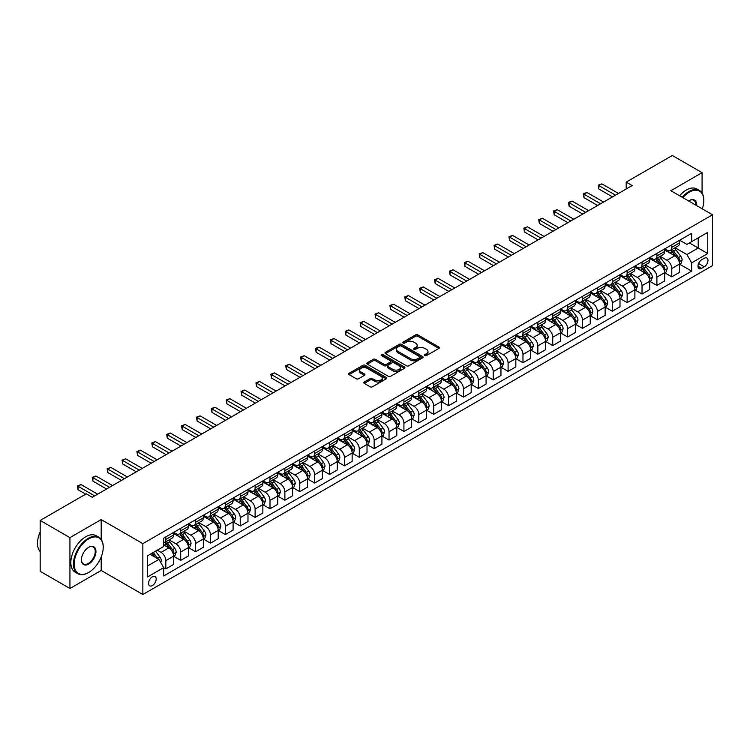 <?xml version="1.0" encoding="UTF-8"?>
<svg xmlns="http://www.w3.org/2000/svg" width="750" height="750" viewBox="0 0 750 750"><rect width="100%" height="100%" fill="white"/><g stroke="black" fill="none" stroke-linecap="round" stroke-linejoin="round"><path stroke-width="1.12" d="M424.856 355.584A1.153 0.666 0 0 0 426.488 355.584L438.909 348.422A1.65 0.956 0 0 0 439.387 347.747A1.65 0.956 0 0 0 438.909 347.072L417.872 334.922A1.65 0.956 0 0 0 415.538 334.922L403.116 342.094A1.153 0.666 0 0 0 402.778 342.562A1.153 0.666 0 0 0 403.116 343.041A1.153 0.666 0 0 0 404.756 343.041L406.359 342.113A5.287 3.056 0 0 1 413.841 342.113L415.594 343.125A5.287 3.056 0 0 1 417.141 345.281A5.287 3.056 0 0 1 415.594 347.438L413.991 348.366A1.153 0.666 0 0 0 413.653 348.844A1.153 0.666 0 0 0 413.991 349.312A1.153 0.666 0 0 0 415.622 349.312L417.234 348.384A5.287 3.056 0 0 1 424.706 348.384L426.459 349.397A5.287 3.056 0 0 1 428.006 351.553A5.287 3.056 0 0 1 426.459 353.709L424.856 354.637A1.153 0.666 0 0 0 424.519 355.116A1.153 0.666 0 0 0 424.856 355.584L424.856 354.637M152.381 585.572A5.391 3.112 120 0 0 155.897 580.828A5.391 3.112 120 0 0 155.072 576.516A5.391 3.112 120 0 0 152.381 576.778A5.391 3.112 120 0 0 148.866 581.522A5.391 3.112 120 0 0 149.691 585.844A5.391 3.112 120 0 0 152.381 585.572M364.237 382.013A1.65 0.956 0 0 0 363.75 382.688A1.65 0.956 0 0 0 364.237 383.363L370.134 386.775A1.65 0.956 0 0 0 372.478 386.775L386.269 378.806A1.65 0.956 0 0 0 386.747 378.131A1.65 0.956 0 0 0 386.269 377.466L365.231 365.316A1.65 0.956 0 0 0 362.897 365.316L349.106 373.275A1.65 0.956 0 0 0 348.619 373.95A1.65 0.956 0 0 0 349.106 374.625L356.231 378.741A1.65 0.956 0 0 0 358.566 378.741L364.472 375.338A1.65 0.956 0 0 0 364.959 374.662A1.65 0.956 0 0 0 364.472 373.988L360.938 371.944A4.425 2.55 0 0 1 359.644 370.144A4.425 2.55 0 0 1 362.372 367.781A4.425 2.55 0 0 1 367.191 368.334L381.038 376.331A4.425 2.55 0 0 1 382.331 378.131A4.425 2.55 0 0 1 379.603 380.494A4.425 2.55 0 0 1 374.784 379.941L372.478 378.609A1.65 0.956 0 0 0 370.134 378.609L364.237 382.013L364.237 383.363M101.194 519.591L69.938 537.638L40.181 520.453L40.181 571.312L69.938 588.497L101.194 570.459L142.856 594.516L142.856 543.647L101.194 519.591L101.194 539.4M702.084 193.097L702.084 172.669L670.837 190.716L712.5 214.772L142.856 543.647M702.084 172.669L672.319 155.484L626.194 182.119L626.194 188.991M40.181 520.453L86.306 493.819L92.259 497.259L632.147 185.559L626.194 182.119M406.481 365.794A1.65 0.956 0 0 0 408.816 365.794L422.606 357.825A1.65 0.956 0 0 0 423.094 357.15A1.65 0.956 0 0 0 422.606 356.475L401.569 344.334A1.65 0.956 0 0 0 399.234 344.334L385.444 352.294A1.65 0.956 0 0 0 384.966 352.969A1.65 0.956 0 0 0 385.444 353.644L406.481 365.794M381.881 355.837A1.153 0.666 0 0 1 383.053 355.997L383.053 354.628L404.438 366.975A1.65 0.956 0 0 1 404.916 367.641A1.65 0.956 0 0 1 404.438 368.316L390.647 376.284A1.65 0.956 0 0 1 388.312 376.284L367.275 364.134L367.275 362.784A1.65 0.956 0 0 0 366.788 363.459A1.65 0.956 0 0 0 367.275 364.134M367.275 362.784L373.181 359.381A1.65 0.956 0 0 1 375.516 359.381L384.047 364.303A1.65 0.956 0 0 0 386.381 364.303L390.3 362.044A1.65 0.956 0 0 0 390.778 361.369A1.65 0.956 0 0 0 390.3 360.694L381.412 355.566A1.153 0.666 0 0 1 381.075 355.097A1.153 0.666 0 0 1 381.788 354.478A1.153 0.666 0 0 1 383.053 354.628M704.288 258.281L701.663 259.791A5.222 3.009 120 0 0 698.259 264.384A5.222 3.009 120 0 0 699.056 268.566A5.222 3.009 120 0 0 701.663 268.312L704.288 266.803A5.222 3.009 120 0 0 707.691 262.2A5.222 3.009 120 0 0 706.894 258.019A5.222 3.009 120 0 0 704.288 258.281M142.856 594.516L712.5 265.631L712.5 214.772M679.706 240.234L686.906 244.397L691.669 241.641L691.669 233.325L163.688 538.153L163.688 546.469L147.619 555.75L147.619 576.919L163.688 567.638L163.688 575.953L691.669 271.134L691.669 262.809L686.906 254.569L675.066 247.734M691.669 241.641L707.737 232.369L707.737 253.537L691.669 262.809M69.938 537.638L69.938 588.497M689.4 242.953L698.212 248.034L698.212 237.863L707.737 232.369M686.906 254.569L698.212 248.034L707.737 253.537M147.619 565.922L158.925 559.387L150.122 554.306M163.688 567.703L165.834 568.941L165.834 560.625A6.731 3.891 -120 0 0 161.072 552.375L157.266 550.181M165.834 568.941L173.569 564.478L173.569 556.163A6.731 3.891 -120 0 0 168.806 547.913L163.688 544.959M173.747 556.331L180.712 560.353L180.712 552.038A6.731 3.891 -120 0 0 175.95 543.787L169.116 539.841M180.712 560.353L188.456 555.881L188.456 547.566A6.731 3.891 -120 0 0 183.694 539.316L173.569 533.475M188.634 547.744L195.591 551.756L195.591 543.441A6.731 3.891 -120 0 0 190.838 535.2L183.994 531.253M195.591 551.756L203.334 547.294L203.334 538.978A6.731 3.891 -120 0 0 198.572 530.728L188.456 524.888M203.513 539.147L210.478 543.169L210.478 534.853A6.731 3.891 -120 0 0 205.716 526.603L198.881 522.656M210.478 543.169L218.212 538.697L218.212 530.381A6.731 3.891 -120 0 0 213.45 522.141L203.334 516.291M218.391 530.559L225.356 534.581L225.356 526.266A6.731 3.891 -120 0 0 220.594 518.016L213.759 514.069M225.356 534.581L233.091 530.109L233.091 521.794A6.731 3.891 -120 0 0 228.338 513.544L218.212 507.703M233.278 521.962L240.234 525.984L240.234 517.669A6.731 3.891 -120 0 0 235.472 509.419L228.637 505.472M240.234 525.984L247.978 521.522L247.978 513.206A6.731 3.891 -120 0 0 243.216 504.956L233.091 499.116M248.156 513.375L255.122 517.397L255.122 509.081A6.731 3.891 -120 0 0 250.359 500.831L243.516 496.884M255.122 517.397L262.856 512.925L262.856 504.609A6.731 3.891 -120 0 0 258.094 496.359L247.978 490.519M263.034 504.778L270 508.8L270 500.484A6.731 3.891 -120 0 0 265.238 492.234L258.403 488.288M270 508.8L277.734 504.338L277.734 496.022A6.731 3.891 -120 0 0 272.972 487.772L262.856 481.931M277.913 496.191L284.878 500.212L284.878 491.897A6.731 3.891 -120 0 0 280.116 483.647L273.281 479.7M284.878 500.212L292.622 495.741L292.622 487.425A6.731 3.891 -120 0 0 287.859 479.184L277.734 473.334M292.8 487.603L299.766 491.625L299.766 483.3A6.731 3.891 -120 0 0 295.003 475.059L288.159 471.112M299.766 491.625L307.5 487.153L307.5 478.837A6.731 3.891 -120 0 0 302.738 470.587L292.622 464.747M307.678 479.006L314.644 483.028L314.644 474.713A6.731 3.891 -120 0 0 309.881 466.462L303.047 462.516M314.644 483.028L322.378 478.566L322.378 470.241A6.731 3.891 -120 0 0 317.616 462L307.5 456.159M322.556 470.419L329.522 474.441L329.522 466.125A6.731 3.891 -120 0 0 324.759 457.875L317.925 453.928M329.522 474.441L337.266 469.969L337.266 461.653A6.731 3.891 -120 0 0 332.503 453.403L322.378 447.562M337.444 461.822L344.409 465.844L344.409 457.528A6.731 3.891 -120 0 0 339.647 449.278L332.803 445.331M344.409 465.844L352.144 461.381L352.144 453.066A6.731 3.891 -120 0 0 347.381 444.816L337.266 438.975M352.322 453.234L359.288 457.256L359.288 448.941A6.731 3.891 -120 0 0 354.525 440.691L347.691 436.744M359.288 457.256L367.022 452.784L367.022 444.469A6.731 3.891 -120 0 0 362.259 436.219L352.144 430.378M367.2 444.647L374.166 448.659L374.166 440.344A6.731 3.891 -120 0 0 369.403 432.103L362.569 428.147M374.166 448.659L381.909 444.197L381.909 435.881A6.731 3.891 -120 0 0 377.147 427.631L367.022 421.791M382.087 436.05L389.044 440.072L389.044 431.756A6.731 3.891 -120 0 0 384.281 423.506L377.447 419.559M389.044 440.072L396.788 435.6L396.788 427.284A6.731 3.891 -120 0 0 392.025 419.044L381.909 413.194M396.966 427.462L403.931 431.484L403.931 423.159A6.731 3.891 -120 0 0 399.169 414.919L392.325 410.972M403.931 431.484L411.666 427.013L411.666 418.697A6.731 3.891 -120 0 0 406.903 410.447L396.788 404.606M411.844 418.866L418.809 422.887L418.809 414.572A6.731 3.891 -120 0 0 414.047 406.322L407.213 402.375M418.809 422.887L426.544 418.425L426.544 410.109A6.731 3.891 -120 0 0 421.781 401.859L411.666 396.019M426.722 410.278L433.688 414.3L433.688 405.984A6.731 3.891 -120 0 0 428.925 397.734L422.091 393.788M433.688 414.3L441.431 409.828L441.431 401.512A6.731 3.891 -120 0 0 436.669 393.263L426.544 387.422M441.609 401.681L448.575 405.703L448.575 397.387A6.731 3.891 -120 0 0 443.812 389.137L436.969 385.191M448.575 405.703L456.309 401.241L456.309 392.925A6.731 3.891 -120 0 0 451.547 384.675L441.431 378.834M456.488 393.094L463.453 397.116L463.453 388.8A6.731 3.891 -120 0 0 458.691 380.55L451.856 376.603M463.453 397.116L471.188 392.644L471.188 384.328A6.731 3.891 -120 0 0 466.425 376.078L456.309 370.238M471.366 384.506L478.331 388.519L478.331 380.203A6.731 3.891 -120 0 0 473.569 371.962L466.734 368.016M478.331 388.519L486.075 384.056L486.075 375.741A6.731 3.891 -120 0 0 481.312 367.491L471.188 361.65M486.253 375.909L493.219 379.931L493.219 371.616A6.731 3.891 -120 0 0 488.456 363.366L481.613 359.419M493.219 379.931L500.953 375.469L500.953 367.144A6.731 3.891 -120 0 0 496.191 358.903L486.075 353.053M501.131 367.322L508.097 371.344L508.097 363.028A6.731 3.891 -120 0 0 503.334 354.778L496.5 350.831M508.097 371.344L515.831 366.872L515.831 358.556A6.731 3.891 -120 0 0 511.069 350.306L500.953 344.466M516.009 358.725L522.975 362.747L522.975 354.431A6.731 3.891 -120 0 0 518.212 346.181L511.378 342.234M522.975 362.747L530.719 358.284L530.719 349.969A6.731 3.891 -120 0 0 525.956 341.719L515.831 335.878M530.897 350.138L537.853 354.159L537.853 345.844A6.731 3.891 -120 0 0 533.091 337.594L526.256 333.647M537.853 354.159L545.597 349.688L545.597 341.372A6.731 3.891 -120 0 0 540.834 333.122L530.719 327.281M545.775 341.541L552.741 345.562L552.741 337.247A6.731 3.891 -120 0 0 547.978 328.997L541.134 325.05M552.741 345.562L560.475 341.1L560.475 332.784A6.731 3.891 -120 0 0 555.712 324.534L545.597 318.694M560.653 332.953L567.619 336.975L567.619 328.659A6.731 3.891 -120 0 0 562.856 320.409L556.022 316.462M567.619 336.975L575.353 332.503L575.353 324.188A6.731 3.891 -120 0 0 570.591 315.947L560.475 310.097M575.531 324.366L582.497 328.387L582.497 320.062A6.731 3.891 -120 0 0 577.734 311.822L570.9 307.875M582.497 328.387L590.241 323.916L590.241 315.6A6.731 3.891 -120 0 0 585.478 307.35L575.353 301.509M590.419 315.769L597.384 319.791L597.384 311.475A6.731 3.891 -120 0 0 592.622 303.225L585.778 299.278M597.384 319.791L605.119 315.328L605.119 307.003A6.731 3.891 -120 0 0 600.356 298.762L590.241 292.922M605.297 307.181L612.263 311.203L612.263 302.887A6.731 3.891 -120 0 0 607.5 294.637L600.666 290.691M612.263 311.203L619.997 306.731L619.997 298.416A6.731 3.891 -120 0 0 615.234 290.166L605.119 284.325M620.175 298.584L627.141 302.606L627.141 294.291A6.731 3.891 -120 0 0 622.378 286.041L615.544 282.094M627.141 302.606L634.884 298.144L634.884 289.828A6.731 3.891 -120 0 0 630.122 281.578L619.997 275.738M635.062 289.997L642.028 294.019L642.028 285.703A6.731 3.891 -120 0 0 637.266 277.453L630.422 273.506M642.028 294.019L649.763 289.547L649.763 281.231A6.731 3.891 -120 0 0 645 272.981L634.884 267.141M649.941 281.409L656.906 285.422L656.906 277.106A6.731 3.891 -120 0 0 652.144 268.866L645.309 264.909M656.906 285.422L664.641 280.959L664.641 272.644A6.731 3.891 -120 0 0 659.878 264.394L649.763 258.553M664.819 272.812L671.784 276.834L671.784 268.519A6.731 3.891 -120 0 0 667.022 260.269L660.188 256.322M671.784 276.834L679.528 272.362L679.528 264.047A6.731 3.891 -120 0 0 674.766 255.806L664.641 249.956M664.819 248.822L667.022 250.097A6.731 3.891 -120 0 0 670.388 250.434A6.731 3.891 -120 0 0 671.784 247.35L671.784 244.809M649.941 257.419L652.144 258.684A6.731 3.891 -120 0 0 655.509 259.022A6.731 3.891 -120 0 0 656.906 255.938L656.906 253.397M635.062 266.006L637.266 267.281A6.731 3.891 -120 0 0 640.631 267.609A6.731 3.891 -120 0 0 642.028 264.534L642.028 261.984M620.175 274.603L622.378 275.869A6.731 3.891 -120 0 0 625.744 276.206A6.731 3.891 -120 0 0 627.141 273.122L627.141 270.581M605.297 283.191L607.5 284.466A6.731 3.891 -120 0 0 610.866 284.794A6.731 3.891 -120 0 0 612.263 281.709L612.263 279.169M590.419 291.788L592.622 293.053A6.731 3.891 -120 0 0 595.988 293.391A6.731 3.891 -120 0 0 597.384 290.306L597.384 287.766M575.531 300.375L577.734 301.65A6.731 3.891 -120 0 0 581.109 301.978A6.731 3.891 -120 0 0 582.497 298.894L582.497 296.353M560.653 308.962L562.856 310.238A6.731 3.891 -120 0 0 566.222 310.575A6.731 3.891 -120 0 0 567.619 307.491L567.619 304.941M545.775 317.559L547.978 318.825A6.731 3.891 -120 0 0 551.344 319.163A6.731 3.891 -120 0 0 552.741 316.078L552.741 313.538M530.897 326.147L533.091 327.422A6.731 3.891 -120 0 0 536.466 327.75A6.731 3.891 -120 0 0 537.853 324.675L537.853 322.125M516.009 334.744L518.212 336.009A6.731 3.891 -120 0 0 521.578 336.347A6.731 3.891 -120 0 0 522.975 333.263L522.975 330.722M501.131 343.331L503.334 344.606A6.731 3.891 -120 0 0 506.7 344.934A6.731 3.891 -120 0 0 508.097 341.85L508.097 339.309M486.253 351.919L488.456 353.194A6.731 3.891 -120 0 0 491.822 353.531A6.731 3.891 -120 0 0 493.219 350.447L493.219 347.906M471.366 360.516L473.569 361.791A6.731 3.891 -120 0 0 476.934 362.119A6.731 3.891 -120 0 0 478.331 359.034L478.331 356.494M456.488 369.103L458.691 370.378A6.731 3.891 -120 0 0 462.056 370.716A6.731 3.891 -120 0 0 463.453 367.631L463.453 365.081M441.609 377.7L443.812 378.966A6.731 3.891 -120 0 0 447.178 379.303A6.731 3.891 -120 0 0 448.575 376.219L448.575 373.678M426.722 386.288L428.925 387.562A6.731 3.891 -120 0 0 432.3 387.891A6.731 3.891 -120 0 0 433.688 384.816L433.688 382.266M411.844 394.884L414.047 396.15A6.731 3.891 -120 0 0 417.413 396.488A6.731 3.891 -120 0 0 418.809 393.403L418.809 390.863M396.966 403.472L399.169 404.747A6.731 3.891 -120 0 0 402.534 405.075A6.731 3.891 -120 0 0 403.931 401.991L403.931 399.45M382.087 412.059L384.281 413.334A6.731 3.891 -120 0 0 387.656 413.672A6.731 3.891 -120 0 0 389.044 410.587L389.044 408.047M367.2 420.656L369.403 421.922A6.731 3.891 -120 0 0 372.769 422.259A6.731 3.891 -120 0 0 374.166 419.175L374.166 416.634M352.322 429.244L354.525 430.519A6.731 3.891 -120 0 0 357.891 430.847A6.731 3.891 -120 0 0 359.288 427.772L359.288 425.222M337.444 437.841L339.647 439.106A6.731 3.891 -120 0 0 343.012 439.444A6.731 3.891 -120 0 0 344.409 436.359L344.409 433.819M322.556 446.428L324.759 447.703A6.731 3.891 -120 0 0 328.125 448.031A6.731 3.891 -120 0 0 329.522 444.947L329.522 442.406M307.678 455.025L309.881 456.291A6.731 3.891 -120 0 0 313.247 456.628A6.731 3.891 -120 0 0 314.644 453.544L314.644 451.003M292.8 463.612L295.003 464.887A6.731 3.891 -120 0 0 298.369 465.216A6.731 3.891 -120 0 0 299.766 462.131L299.766 459.591M277.913 472.2L280.116 473.475A6.731 3.891 -120 0 0 283.491 473.812A6.731 3.891 -120 0 0 284.878 470.728L284.878 468.178M263.034 480.797L265.238 482.063A6.731 3.891 -120 0 0 268.603 482.4A6.731 3.891 -120 0 0 270 479.316L270 476.775M248.156 489.384L250.359 490.659A6.731 3.891 -120 0 0 253.725 490.988A6.731 3.891 -120 0 0 255.122 487.913L255.122 485.363M233.278 497.981L235.472 499.247A6.731 3.891 -120 0 0 238.847 499.584A6.731 3.891 -120 0 0 240.234 496.5L240.234 493.959M218.391 506.569L220.594 507.844A6.731 3.891 -120 0 0 223.959 508.172A6.731 3.891 -120 0 0 225.356 505.087L225.356 502.547M203.513 515.156L205.716 516.431A6.731 3.891 -120 0 0 209.081 516.769A6.731 3.891 -120 0 0 210.478 513.684L210.478 511.144M188.634 523.753L190.838 525.028A6.731 3.891 -120 0 0 194.203 525.356A6.731 3.891 -120 0 0 195.591 522.272L195.591 519.731M173.747 532.341L175.95 533.616A6.731 3.891 -120 0 0 179.316 533.953A6.731 3.891 -120 0 0 180.712 530.869L180.712 528.319M679.706 264.225L691.669 271.134M670.388 250.434L678.131 245.963A6.731 3.891 -120 0 0 679.528 242.878L679.528 240.338M655.509 259.022L663.244 254.559A6.731 3.891 -120 0 0 664.641 251.475L664.641 248.925M640.631 267.609L648.366 263.147A6.731 3.891 -120 0 0 649.763 260.062L649.763 257.522M625.744 276.206L633.488 271.734A6.731 3.891 -120 0 0 634.884 268.659L634.884 266.109M610.866 284.794L618.609 280.331A6.731 3.891 -120 0 0 619.997 277.247L619.997 274.706M595.988 293.391L603.722 288.919A6.731 3.891 -120 0 0 605.119 285.834L605.119 283.294M581.109 301.978L588.844 297.516A6.731 3.891 -120 0 0 590.241 294.431L590.241 291.891M566.222 310.575L573.966 306.103A6.731 3.891 -120 0 0 575.353 303.019L575.353 300.478M551.344 319.163L559.078 314.691A6.731 3.891 -120 0 0 560.475 311.616L560.475 309.066M536.466 327.75L544.2 323.287A6.731 3.891 -120 0 0 545.597 320.203L545.597 317.662M521.578 336.347L529.322 331.875A6.731 3.891 -120 0 0 530.719 328.791L530.719 326.25M506.7 344.934L514.434 340.472A6.731 3.891 -120 0 0 515.831 337.387L515.831 334.847M491.822 353.531L499.556 349.059A6.731 3.891 -120 0 0 500.953 345.975L500.953 343.434M476.934 362.119L484.678 357.656A6.731 3.891 -120 0 0 486.075 354.572L486.075 352.022M462.056 370.716L469.8 366.244A6.731 3.891 -120 0 0 471.188 363.159L471.188 360.619M447.178 379.303L454.913 374.831A6.731 3.891 -120 0 0 456.309 371.756L456.309 369.206M432.3 387.891L440.034 383.428A6.731 3.891 -120 0 0 441.431 380.344L441.431 377.803M417.413 396.488L425.156 392.016A6.731 3.891 -120 0 0 426.544 388.931L426.544 386.391M402.534 405.075L410.269 400.613A6.731 3.891 -120 0 0 411.666 397.528L411.666 394.988M387.656 413.672L395.391 409.2A6.731 3.891 -120 0 0 396.788 406.116L396.788 403.575M372.769 422.259L380.512 417.797A6.731 3.891 -120 0 0 381.909 414.713L381.909 412.162M357.891 430.847L365.625 426.384A6.731 3.891 -120 0 0 367.022 423.3L367.022 420.759M343.012 439.444L350.747 434.972A6.731 3.891 -120 0 0 352.144 431.897L352.144 429.347M328.125 448.031L335.869 443.569A6.731 3.891 -120 0 0 337.266 440.484L337.266 437.944M313.247 456.628L320.991 452.156A6.731 3.891 -120 0 0 322.378 449.072L322.378 446.531M298.369 465.216L306.103 460.753A6.731 3.891 -120 0 0 307.5 457.669L307.5 455.128M283.491 473.812L291.225 469.341A6.731 3.891 -120 0 0 292.622 466.256L292.622 463.716M268.603 482.4L276.347 477.928A6.731 3.891 -120 0 0 277.734 474.853L277.734 472.303M253.725 490.988L261.459 486.525A6.731 3.891 -120 0 0 262.856 483.441L262.856 480.9M238.847 499.584L246.581 495.113A6.731 3.891 -120 0 0 247.978 492.028L247.978 489.488M223.959 508.172L231.703 503.709A6.731 3.891 -120 0 0 233.091 500.625L233.091 498.084M209.081 516.769L216.816 512.297A6.731 3.891 -120 0 0 218.212 509.212L218.212 506.672M194.203 525.356L201.938 520.894A6.731 3.891 -120 0 0 203.334 517.809L203.334 515.259M179.316 533.953L187.059 529.481A6.731 3.891 -120 0 0 188.456 526.397L188.456 523.856M163.688 542.812A6.731 3.891 -120 0 0 164.438 542.541L172.181 538.069A6.731 3.891 -120 0 0 173.569 534.994L173.569 532.444M164.438 542.541A6.731 3.891 -120 0 0 165.834 539.456L165.834 536.916M158.925 559.387L163.688 567.638M101.194 570.459L101.194 556.997M425.316 355.753L426.459 355.087A5.287 3.056 0 0 0 428.006 352.931L428.006 351.553M417.141 345.281L417.141 346.659A5.287 3.056 0 0 1 415.594 348.816L414.45 349.472M438.909 347.072L438.909 348.422L417.872 336.3A1.65 0.956 0 0 0 415.538 336.3L403.584 343.2M422.587 357.844L401.569 345.712A1.65 0.956 0 0 0 399.234 345.712L385.472 353.663M419.681 357.628A1.153 0.666 0 0 0 420.019 357.15A1.153 0.666 0 0 0 419.681 356.681L401.222 346.022A1.153 0.666 0 0 0 399.581 346.022L397.894 346.997A5.287 3.056 0 0 0 396.337 349.163A5.287 3.056 0 0 0 397.894 351.319L410.512 358.603A5.287 3.056 0 0 0 417.994 358.603L419.681 357.628L419.681 358.997A1.153 0.666 0 0 0 420.019 358.528L420.019 357.15M396.337 349.163L396.337 350.531A5.287 3.056 0 0 0 397.894 352.697L397.894 351.319M419.681 358.997L417.994 359.981A5.287 3.056 0 0 1 410.512 359.981L397.894 352.697M367.294 364.153L373.181 360.759L373.181 359.381M390.778 361.369L390.778 362.747A1.65 0.956 0 0 1 390.3 363.422L386.381 365.681A1.65 0.956 0 0 1 384.047 365.681L375.516 360.759A1.65 0.956 0 0 0 373.181 360.759M383.053 355.997L404.409 368.334M392.897 369.413A4.425 2.55 0 0 0 397.716 369.966A4.425 2.55 0 0 0 400.444 367.613A4.425 2.55 0 0 0 399.15 365.803L394.266 362.991A1.65 0.956 0 0 0 391.931 362.991L388.012 365.25A1.65 0.956 0 0 0 387.534 365.925A1.65 0.956 0 0 0 388.012 366.6L392.897 369.413L392.897 370.791A4.425 2.55 0 0 0 397.716 371.344A4.425 2.55 0 0 0 400.444 368.991L400.444 367.613M387.534 365.925L387.534 367.303A1.65 0.956 0 0 0 388.012 367.978L388.012 366.6M392.897 370.791L388.012 367.978M382.331 378.131L382.331 379.509A4.425 2.55 0 0 1 379.603 381.872A4.425 2.55 0 0 1 374.784 381.319L372.478 379.978A1.65 0.956 0 0 0 370.134 379.978L364.256 383.381M359.644 370.144L359.644 371.512A4.425 2.55 0 0 0 360.938 373.322L360.938 371.944M364.472 373.988L364.472 375.338L360.938 373.322M386.241 378.825L365.231 366.694A1.65 0.956 0 0 0 362.897 366.694L349.125 374.644L349.106 373.275M679.528 264.328L680.953 263.503L682.144 260.062A4.462 2.578 -120 0 0 680.719 256.266L675.853 249.769A12.881 7.434 -120 0 0 674.447 248.091M669.609 252.825A12.881 7.434 -120 0 0 666.975 250.069M679.116 261.591L679.734 260.25A4.462 2.578 -120 0 0 678.459 257.569L673.594 251.081A12.881 7.434 -120 0 0 672.188 249.394M670.988 250.087A10.688 6.169 60 0 1 672.741 252.084L676.856 257.578M670.763 250.219A12.881 7.434 60 0 1 672.159 251.906L675.394 256.219M615.478 195.178L598.866 185.597L601.847 183.872L618.45 193.463M612.497 196.903L598.866 189.028L598.866 185.597L598.219 185.213L601.847 183.872M598.866 189.028L598.219 185.213M664.641 272.916L666.075 272.091L667.266 268.659A4.462 2.578 -120 0 0 665.841 264.853L660.975 258.366A12.881 7.434 -120 0 0 659.569 256.678M654.731 261.422A12.881 7.434 -120 0 0 652.097 258.656M664.237 270.188L664.856 268.847A4.462 2.578 -120 0 0 663.572 266.166L658.716 259.669A12.881 7.434 -120 0 0 657.309 257.981M656.109 258.675A10.688 6.169 60 0 1 657.863 260.672L661.978 266.166M655.875 258.806A12.881 7.434 60 0 1 657.281 260.494L660.516 264.806M649.763 281.512L651.188 280.688L652.378 277.247A4.462 2.578 -120 0 0 650.953 273.45L646.097 266.953A12.881 7.434 -120 0 0 644.691 265.275M639.853 270.009A12.881 7.434 -120 0 0 637.209 267.253M649.359 278.775L649.969 277.434A4.462 2.578 -120 0 0 648.694 274.753L643.828 268.256A12.881 7.434 -120 0 0 642.422 266.578M641.231 267.272A10.688 6.169 60 0 1 642.984 269.269L647.1 274.762M640.997 267.403A12.881 7.434 60 0 1 642.403 269.081L645.637 273.403M634.884 290.1L636.309 289.275L637.5 285.834A4.462 2.578 -120 0 0 636.075 282.037L631.209 275.55A12.881 7.434 -120 0 0 629.803 273.863M624.966 278.606A12.881 7.434 -120 0 0 622.331 275.841M634.472 287.362L635.091 286.031A4.462 2.578 -120 0 0 633.816 283.341L628.95 276.853A12.881 7.434 -120 0 0 627.544 275.166M626.344 275.859A10.688 6.169 60 0 1 628.097 277.856L632.212 283.35M626.119 275.991A12.881 7.434 60 0 1 627.525 277.678L630.759 281.991M600.591 203.775L583.987 194.184L586.969 192.469L603.572 202.05M597.619 205.491L583.987 197.625L583.987 194.184L583.331 193.809L586.969 192.469M583.987 197.625L583.331 193.809M585.712 212.363L569.109 202.772L572.081 201.056L588.694 210.647M582.741 214.078L569.109 206.213L569.109 202.772L568.453 202.397L572.081 201.056M569.109 206.213L568.453 202.397M570.834 220.959L554.222 211.369L557.203 209.653L573.806 219.234M567.853 222.675L554.222 214.8L554.222 211.369L553.575 210.994L557.203 209.653M554.222 214.8L553.575 210.994M619.997 298.688L621.431 297.863L622.622 294.431A4.462 2.578 -120 0 0 621.197 290.634L616.331 284.137A12.881 7.434 -120 0 0 614.925 282.45M610.087 287.194A12.881 7.434 -120 0 0 607.453 284.438M619.594 295.959L620.212 294.619A4.462 2.578 -120 0 0 618.938 291.938L614.072 285.441A12.881 7.434 -120 0 0 612.666 283.762M611.466 284.456A10.688 6.169 60 0 1 613.219 286.444L617.334 291.938M611.231 284.587A12.881 7.434 60 0 1 612.638 286.266L615.872 290.587M555.956 229.547L539.344 219.956L542.325 218.241L558.928 227.831M552.975 231.263L539.344 223.397L539.344 219.956L538.688 219.581L542.325 218.241M539.344 223.397L538.688 219.581M702.291 208.875A20.541 11.859 120 0 0 703.809 200.541A20.541 11.859 120 0 0 689.288 192.159A20.541 11.859 120 0 0 682.828 197.634M682.2 197.278A21.047 12.15 -60 0 1 688.931 191.541A21.047 12.15 -60 0 1 699.45 190.5A21.047 12.15 -60 0 1 703.809 200.128A21.047 12.15 -60 0 1 703.809 200.334M688.603 200.972A10.266 5.925 -60 0 1 689.288 200.541L689.288 200.541A10.266 5.925 -60 0 1 696.516 205.538M679.584 195.769A21.047 12.15 -60 0 1 686.306 190.022A21.047 12.15 -60 0 1 696.834 188.981L699.45 190.5M695.822 205.144A9.769 5.634 120 0 0 693.816 200.269A9.769 5.634 120 0 0 689.109 200.653M88.331 572.653L88.688 572.447A20.541 11.859 120 0 0 103.219 547.294A20.541 11.859 120 0 0 88.688 538.903A20.541 11.859 120 0 0 74.166 564.066A20.541 11.859 120 0 0 88.688 572.447L88.331 572.653A21.047 12.15 -60 0 1 77.812 573.694A21.047 12.15 -60 0 1 74.588 556.838A21.047 12.15 -60 0 1 88.331 538.284A21.047 12.15 -60 0 1 98.859 537.244A21.047 12.15 -60 0 1 103.219 546.881A21.047 12.15 -60 0 1 103.209 547.087M88.688 564.066A10.266 5.925 -60 0 1 81.431 559.875A10.266 5.925 -60 0 1 88.688 547.294L88.688 547.294A10.266 5.925 -60 0 1 95.953 551.484A10.266 5.925 -60 0 1 88.688 564.066M81.431 559.659A9.769 5.634 120 0 0 83.447 563.925A9.769 5.634 120 0 0 88.331 563.447A9.769 5.634 120 0 0 94.716 554.841A9.769 5.634 120 0 0 93.216 547.013A9.769 5.634 120 0 0 88.509 547.397M77.812 573.694L75.188 572.184A21.047 12.15 -60 0 1 71.963 555.319A21.047 12.15 -60 0 1 85.716 536.775A21.047 12.15 -60 0 1 96.234 535.734L98.859 537.244M40.181 551.597A21.047 12.15 -60 0 1 40.181 531.928M605.119 307.284L606.544 306.459L607.734 303.019A4.462 2.578 -120 0 0 606.309 299.222L601.453 292.725A12.881 7.434 -120 0 0 600.047 291.047M595.209 295.791A12.881 7.434 -120 0 0 592.566 293.025M604.716 304.547L605.325 303.216A4.462 2.578 -120 0 0 604.05 300.525L599.184 294.037A12.881 7.434 -120 0 0 597.778 292.35M596.587 293.044A10.688 6.169 60 0 1 598.341 295.041L602.456 300.534M596.353 293.175A12.881 7.434 60 0 1 597.759 294.862L600.994 299.175M590.241 315.872L591.666 315.047L592.856 311.616A4.462 2.578 -120 0 0 591.431 307.809L586.566 301.322A12.881 7.434 -120 0 0 585.159 299.634M580.322 304.378A12.881 7.434 -120 0 0 577.688 301.622M589.828 313.144L590.447 311.803A4.462 2.578 -120 0 0 589.172 309.122L584.306 302.625A12.881 7.434 -120 0 0 582.9 300.947M581.7 301.631A10.688 6.169 60 0 1 583.453 303.628L587.578 309.122M581.475 301.772A12.881 7.434 60 0 1 582.881 303.45L586.116 307.772M575.353 324.469L576.788 323.644L577.978 320.203A4.462 2.578 -120 0 0 576.553 316.406L571.688 309.909A12.881 7.434 -120 0 0 570.281 308.231M565.444 312.966A12.881 7.434 -120 0 0 562.809 310.209M574.95 321.731L575.569 320.391A4.462 2.578 -120 0 0 574.294 317.709L569.428 311.222A12.881 7.434 -120 0 0 568.022 309.534M566.822 310.228A10.688 6.169 60 0 1 568.575 312.225L572.691 317.719M566.587 310.359A12.881 7.434 60 0 1 567.994 312.037L571.228 316.359M560.475 333.056L561.909 332.231L563.091 328.791A4.462 2.578 -120 0 0 561.675 324.994L556.809 318.506A12.881 7.434 -120 0 0 555.403 316.819M550.566 321.562A12.881 7.434 -120 0 0 547.931 318.797M560.072 330.328L560.691 328.988A4.462 2.578 -120 0 0 559.406 326.306L554.541 319.809A12.881 7.434 -120 0 0 553.144 318.122M551.944 318.816A10.688 6.169 60 0 1 553.697 320.812L557.812 326.306M551.709 318.947A12.881 7.434 60 0 1 553.116 320.634L556.35 324.947M545.597 341.644L547.022 340.828L548.212 337.387A4.462 2.578 -120 0 0 546.788 333.591L541.922 327.094A12.881 7.434 -120 0 0 540.525 325.416M535.678 330.15A12.881 7.434 -120 0 0 533.044 327.394M545.184 338.916L545.803 337.575A4.462 2.578 -120 0 0 544.528 334.894L539.663 328.397A12.881 7.434 -120 0 0 538.256 326.719M537.056 327.413A10.688 6.169 60 0 1 538.819 329.4L542.934 334.903M536.831 327.544A12.881 7.434 60 0 1 538.237 329.222L541.472 333.544M541.069 238.134L524.466 228.553L527.438 226.828L544.05 236.419M538.097 239.859L524.466 231.984L524.466 228.553L523.809 228.169L527.438 226.828M524.466 231.984L523.809 228.169M526.191 246.731L509.587 237.141L512.559 235.425L529.163 245.016M523.219 248.447L509.587 240.581L509.587 237.141L508.931 236.766L512.559 235.425M509.587 240.581L508.931 236.766M511.312 255.319L494.7 245.738L497.681 244.012L514.284 253.603M508.331 257.044L494.7 249.169L494.7 245.738L494.044 245.353L497.681 244.012M494.7 249.169L494.044 245.353M496.425 263.916L479.822 254.325L482.794 252.609L499.406 262.191M493.453 265.631L479.822 257.766L479.822 254.325L479.166 253.95L482.794 252.609M479.822 257.766L479.166 253.95M481.547 272.503L464.944 262.913L467.916 261.197L484.528 270.787M478.575 274.219L464.944 266.353L464.944 262.913L464.288 262.538L467.916 261.197M464.944 266.353L464.288 262.538M530.719 350.241L532.144 349.416L533.334 345.975A4.462 2.578 -120 0 0 531.909 342.178L527.044 335.681A12.881 7.434 -120 0 0 525.637 334.003M520.8 338.747A12.881 7.434 -120 0 0 518.166 335.981M530.306 347.503L530.925 346.172A4.462 2.578 -120 0 0 529.65 343.481L524.784 336.994A12.881 7.434 -120 0 0 523.378 335.306M522.178 336A10.688 6.169 60 0 1 523.931 337.997L528.047 343.491M521.953 336.131A12.881 7.434 60 0 1 523.35 337.819L526.584 342.131M466.669 281.091L450.056 271.509L453.038 269.784L469.641 279.375M463.688 282.816L450.056 274.941L450.056 271.509L449.409 271.125L453.038 269.784M450.056 274.941L449.409 271.125M515.831 358.828L517.266 358.003L518.456 354.572A4.462 2.578 -120 0 0 517.031 350.775L512.166 344.278A12.881 7.434 -120 0 0 510.759 342.591M505.922 347.334A12.881 7.434 -120 0 0 503.288 344.578M515.428 356.1L516.047 354.759A4.462 2.578 -120 0 0 514.763 352.078L509.906 345.581A12.881 7.434 -120 0 0 508.5 343.903M507.3 344.587A10.688 6.169 60 0 1 509.053 346.584L513.169 352.078M507.066 344.728A12.881 7.434 60 0 1 508.472 346.406L511.706 350.728M451.781 289.688L435.178 280.097L438.159 278.381L454.762 287.972M448.809 291.403L435.178 283.538L435.178 280.097L434.522 279.722L438.159 278.381M435.178 283.538L434.522 279.722M500.953 367.425L502.378 366.6L503.569 363.159A4.462 2.578 -120 0 0 502.144 359.363L497.288 352.866A12.881 7.434 -120 0 0 495.881 351.188M491.044 355.922A12.881 7.434 -120 0 0 488.4 353.166M500.55 364.688L501.159 363.347A4.462 2.578 -120 0 0 499.884 360.666L495.019 354.178A12.881 7.434 -120 0 0 493.612 352.491M492.422 353.184A10.688 6.169 60 0 1 494.175 355.181L498.291 360.675M492.188 353.316A12.881 7.434 60 0 1 493.594 355.003L496.828 359.316M436.903 298.275L420.3 288.694L423.272 286.969L439.884 296.559M433.931 300L420.3 292.125L420.3 288.694L419.644 288.309L423.272 286.969M420.3 292.125L419.644 288.309M486.075 376.012L487.5 375.188L488.691 371.756A4.462 2.578 -120 0 0 487.266 367.95L482.4 361.462A12.881 7.434 -120 0 0 480.994 359.775M476.156 364.519A12.881 7.434 -120 0 0 473.522 361.762M485.662 373.284L486.281 371.944A4.462 2.578 -120 0 0 485.006 369.262L480.141 362.766A12.881 7.434 -120 0 0 478.734 361.088M477.534 361.772A10.688 6.169 60 0 1 479.288 363.769L483.403 369.262M477.309 361.903A12.881 7.434 60 0 1 478.716 363.591L481.95 367.903M422.025 306.872L405.413 297.281L408.394 295.566L424.997 305.147M419.044 308.588L405.413 300.722L405.413 297.281L404.766 296.906L408.394 295.566M405.413 300.722L404.766 296.906M471.188 384.609L472.622 383.784L473.812 380.344A4.462 2.578 -120 0 0 472.387 376.547L467.522 370.05A12.881 7.434 -120 0 0 466.116 368.372M461.278 373.106A12.881 7.434 -120 0 0 458.644 370.35M470.784 381.872L471.403 380.531A4.462 2.578 -120 0 0 470.119 377.85L465.262 371.353A12.881 7.434 -120 0 0 463.856 369.675M462.656 370.369A10.688 6.169 60 0 1 464.409 372.366L468.525 377.859M462.422 370.5A12.881 7.434 60 0 1 463.828 372.178L467.062 376.5M407.147 315.459L390.534 305.869L393.516 304.153L410.119 313.744M404.166 317.175L390.534 309.309L390.534 305.869L389.878 305.494L393.516 304.153M390.534 309.309L389.878 305.494M456.309 393.197L457.734 392.372L458.925 388.931A4.462 2.578 -120 0 0 457.5 385.134L452.644 378.647A12.881 7.434 -120 0 0 451.238 376.959M446.4 381.703A12.881 7.434 -120 0 0 443.756 378.938M455.906 390.469L456.516 389.128A4.462 2.578 -120 0 0 455.241 386.438L450.375 379.95A12.881 7.434 -120 0 0 448.969 378.263M447.778 378.956A10.688 6.169 60 0 1 449.531 380.953L453.647 386.447M447.544 379.088A12.881 7.434 60 0 1 448.95 380.775L452.184 385.087M392.259 324.056L375.656 314.466L378.628 312.75L395.241 322.331M389.288 325.772L375.656 317.897L375.656 314.466L375 314.091L378.628 312.75M375.656 317.897L375 314.091M441.431 401.784L442.856 400.959L444.047 397.528A4.462 2.578 -120 0 0 442.622 393.731L437.756 387.234A12.881 7.434 -120 0 0 436.35 385.547M431.512 390.291A12.881 7.434 -120 0 0 428.878 387.534M441.019 399.056L441.637 397.716A4.462 2.578 -120 0 0 440.363 395.034L435.497 388.538A12.881 7.434 -120 0 0 434.091 386.859M432.891 387.553A10.688 6.169 60 0 1 434.644 389.541L438.769 395.044M432.666 387.684A12.881 7.434 60 0 1 434.072 389.363L437.306 393.684M426.544 410.381L427.978 409.556L429.169 406.116A4.462 2.578 -120 0 0 427.744 402.319L422.878 395.822A12.881 7.434 -120 0 0 421.472 394.144M416.634 398.888A12.881 7.434 -120 0 0 414 396.122M426.141 407.644L426.759 406.312A4.462 2.578 -120 0 0 425.484 403.622L420.619 397.134A12.881 7.434 -120 0 0 419.213 395.447M418.012 396.141A10.688 6.169 60 0 1 419.766 398.137L423.881 403.631M417.778 396.272A12.881 7.434 60 0 1 419.184 397.959L422.419 402.272M411.666 418.969L413.091 418.144L414.281 414.713A4.462 2.578 -120 0 0 412.866 410.906L408 404.419A12.881 7.434 -120 0 0 406.594 402.731M401.756 407.475A12.881 7.434 -120 0 0 399.122 404.719M411.262 416.241L411.881 414.9A4.462 2.578 -120 0 0 410.597 412.219L405.731 405.722A12.881 7.434 -120 0 0 404.334 404.044M403.134 404.728A10.688 6.169 60 0 1 404.887 406.725L409.003 412.219M402.9 404.869A12.881 7.434 60 0 1 404.306 406.547L407.541 410.869M396.788 427.566L398.212 426.741L399.403 423.3A4.462 2.578 -120 0 0 397.978 419.503L393.113 413.006A12.881 7.434 -120 0 0 391.706 411.328M386.869 416.062A12.881 7.434 -120 0 0 384.234 413.306M396.375 424.828L396.994 423.488A4.462 2.578 -120 0 0 395.719 420.806L390.853 414.319A12.881 7.434 -120 0 0 389.447 412.631M388.247 413.325A10.688 6.169 60 0 1 390.009 415.322L394.125 420.816M388.022 413.456A12.881 7.434 60 0 1 389.428 415.144L392.662 419.456M381.909 436.153L383.334 435.328L384.525 431.897A4.462 2.578 -120 0 0 383.1 428.091L378.234 421.603A12.881 7.434 -120 0 0 376.828 419.916M371.991 424.659A12.881 7.434 -120 0 0 369.356 421.894M381.497 433.425L382.116 432.084A4.462 2.578 -120 0 0 380.841 429.403L375.975 422.906A12.881 7.434 -120 0 0 374.569 421.219M373.369 421.913A10.688 6.169 60 0 1 375.122 423.909L379.237 429.403M373.144 422.044A12.881 7.434 60 0 1 374.541 423.731L377.775 428.044M367.022 444.75L368.456 443.925L369.647 440.484A4.462 2.578 -120 0 0 368.222 436.688L363.356 430.191A12.881 7.434 -120 0 0 361.95 428.512M357.113 433.247A12.881 7.434 -120 0 0 354.478 430.491M366.619 442.013L367.238 440.672A4.462 2.578 -120 0 0 365.953 437.991L361.097 431.494A12.881 7.434 -120 0 0 359.691 429.816M358.491 430.509A10.688 6.169 60 0 1 360.244 432.497L364.359 438M358.256 430.641A12.881 7.434 60 0 1 359.662 432.319L362.897 436.641M352.144 453.337L353.569 452.512L354.759 449.072A4.462 2.578 -120 0 0 353.334 445.275L348.469 438.788A12.881 7.434 -120 0 0 347.072 437.1M342.234 441.844A12.881 7.434 -120 0 0 339.591 439.078M351.741 450.6L352.35 449.269A4.462 2.578 -120 0 0 351.075 446.578L346.209 440.091A12.881 7.434 -120 0 0 344.803 438.403M343.603 439.097A10.688 6.169 60 0 1 345.366 441.094L349.481 446.588M343.378 439.228A12.881 7.434 60 0 1 344.784 440.916L348.019 445.228M337.266 461.925L338.691 461.1L339.881 457.669A4.462 2.578 -120 0 0 338.456 453.872L333.591 447.375A12.881 7.434 -120 0 0 332.184 445.688M327.347 450.431A12.881 7.434 -120 0 0 324.713 447.675M336.853 459.197L337.472 457.856A4.462 2.578 -120 0 0 336.197 455.175L331.331 448.678A12.881 7.434 -120 0 0 329.925 447M328.725 447.694A10.688 6.169 60 0 1 330.478 449.681L334.594 455.175M328.5 447.825A12.881 7.434 60 0 1 329.906 449.503L333.131 453.825M322.378 470.522L323.812 469.697L325.003 466.256A4.462 2.578 -120 0 0 323.578 462.459L318.712 455.963A12.881 7.434 -120 0 0 317.306 454.284M312.469 459.019A12.881 7.434 -120 0 0 309.834 456.262M321.975 467.784L322.594 466.444A4.462 2.578 -120 0 0 321.309 463.762L316.453 457.275A12.881 7.434 -120 0 0 315.047 455.587M313.847 456.281A10.688 6.169 60 0 1 315.6 458.278L319.716 463.772M313.612 456.412A12.881 7.434 60 0 1 315.019 458.1L318.253 462.413M307.5 479.109L308.925 478.284L310.116 474.853A4.462 2.578 -120 0 0 308.691 471.047L303.834 464.559A12.881 7.434 -120 0 0 302.428 462.872M297.591 467.616A12.881 7.434 -120 0 0 294.947 464.859M307.097 476.381L307.706 475.041A4.462 2.578 -120 0 0 306.431 472.359L301.566 465.863A12.881 7.434 -120 0 0 300.159 464.184M298.969 464.869A10.688 6.169 60 0 1 300.722 466.866L304.838 472.359M298.734 465.009A12.881 7.434 60 0 1 300.141 466.688L303.375 471.009M292.622 487.706L294.047 486.881L295.238 483.441A4.462 2.578 -120 0 0 293.812 479.644L288.947 473.147A12.881 7.434 -120 0 0 287.541 471.469M282.703 476.203A12.881 7.434 -120 0 0 280.069 473.447M292.209 484.969L292.828 483.628A4.462 2.578 -120 0 0 291.553 480.947L286.688 474.45A12.881 7.434 -120 0 0 285.281 472.772M284.081 473.466A10.688 6.169 60 0 1 285.834 475.463L289.959 480.956M283.856 473.597A12.881 7.434 60 0 1 285.262 475.275L288.497 479.597M277.734 496.294L279.169 495.469L280.359 492.028A4.462 2.578 -120 0 0 278.934 488.231L274.069 481.744A12.881 7.434 -120 0 0 272.662 480.056M267.825 484.8A12.881 7.434 -120 0 0 265.191 482.034M277.331 493.566L277.95 492.225A4.462 2.578 -120 0 0 276.675 489.544L271.809 483.047A12.881 7.434 -120 0 0 270.403 481.359M269.203 482.053A10.688 6.169 60 0 1 270.956 484.05L275.072 489.544M268.969 482.184A12.881 7.434 60 0 1 270.375 483.872L273.609 488.184M262.856 504.881L264.281 504.056L265.472 500.625A4.462 2.578 -120 0 0 264.056 496.828L259.191 490.331A12.881 7.434 -120 0 0 257.784 488.653M252.947 493.387A12.881 7.434 -120 0 0 250.312 490.631M262.453 502.153L263.062 500.813A4.462 2.578 -120 0 0 261.788 498.131L256.922 491.634A12.881 7.434 -120 0 0 255.525 489.956M254.325 490.65A10.688 6.169 60 0 1 256.078 492.638L260.194 498.141M254.091 490.781A12.881 7.434 60 0 1 255.497 492.459L258.731 496.781M247.978 513.478L249.403 512.653L250.594 509.212A4.462 2.578 -120 0 0 249.169 505.416L244.303 498.919A12.881 7.434 -120 0 0 242.897 497.241M238.059 501.984A12.881 7.434 -120 0 0 235.425 499.219M247.566 510.741L248.184 509.409A4.462 2.578 -120 0 0 246.909 506.719L242.044 500.231A12.881 7.434 -120 0 0 240.638 498.544M239.438 499.237A10.688 6.169 60 0 1 241.2 501.234L245.316 506.728M239.213 499.369A12.881 7.434 60 0 1 240.619 501.056L243.853 505.369M233.091 522.066L234.525 521.241L235.716 517.809A4.462 2.578 -120 0 0 234.291 514.003L229.425 507.516A12.881 7.434 -120 0 0 228.019 505.828M223.181 510.572A12.881 7.434 -120 0 0 220.547 507.816M232.688 519.338L233.306 517.997A4.462 2.578 -120 0 0 232.031 515.316L227.166 508.819A12.881 7.434 -120 0 0 225.759 507.141M224.559 507.825A10.688 6.169 60 0 1 226.312 509.822L230.428 515.316M224.334 507.966A12.881 7.434 60 0 1 225.731 509.644L228.966 513.966M218.212 530.662L219.647 529.837L220.828 526.397A4.462 2.578 -120 0 0 219.412 522.6L214.547 516.103A12.881 7.434 -120 0 0 213.141 514.425M208.303 519.159A12.881 7.434 -120 0 0 205.669 516.403M217.809 527.925L218.428 526.584A4.462 2.578 -120 0 0 217.144 523.903L212.287 517.416A12.881 7.434 -120 0 0 210.881 515.728M209.681 516.422A10.688 6.169 60 0 1 211.434 518.419L215.55 523.913M209.447 516.553A12.881 7.434 60 0 1 210.853 518.241L214.088 522.553M203.334 539.25L204.759 538.425L205.95 534.994A4.462 2.578 -120 0 0 204.525 531.188L199.659 524.7A12.881 7.434 -120 0 0 198.262 523.013M193.425 527.756A12.881 7.434 -120 0 0 190.781 524.991M202.931 536.522L203.541 535.181A4.462 2.578 -120 0 0 202.266 532.5L197.4 526.003A12.881 7.434 -120 0 0 195.994 524.316M194.794 525.009A10.688 6.169 60 0 1 196.556 527.006L200.672 532.5M194.569 525.141A12.881 7.434 60 0 1 195.975 526.828L199.209 531.141M188.456 547.847L189.881 547.022L191.072 543.581A4.462 2.578 -120 0 0 189.647 539.784L184.781 533.288A12.881 7.434 -120 0 0 183.375 531.609M178.537 536.344A12.881 7.434 -120 0 0 175.903 533.587M188.044 545.109L188.663 543.769A4.462 2.578 -120 0 0 187.387 541.087L182.522 534.591A12.881 7.434 -120 0 0 181.116 532.913M179.916 533.606A10.688 6.169 60 0 1 181.669 535.603L185.784 541.097M179.691 533.738A12.881 7.434 60 0 1 181.097 535.416L184.322 539.738M377.381 332.644L360.778 323.053L363.75 321.337L380.353 330.928M374.4 334.359L360.778 326.494L360.778 323.053L360.122 322.678L363.75 321.337M360.778 326.494L360.122 322.678M362.503 341.231L345.891 331.65L348.872 329.925L365.475 339.516M359.522 342.956L345.891 335.081L345.891 331.65L345.234 331.266L348.872 329.925M345.891 335.081L345.234 331.266M347.616 349.828L331.012 340.238L333.984 338.522L350.597 348.113M344.644 351.544L331.012 343.678L331.012 340.238L330.356 339.862L333.984 338.522M331.012 343.678L330.356 339.862M332.738 358.416L316.134 348.834L319.106 347.109L335.719 356.7M329.766 360.141L316.134 352.266L316.134 348.834L315.478 348.45L319.106 347.109M316.134 352.266L315.478 348.45M317.859 367.013L301.247 357.422L304.228 355.706L320.831 365.287M314.878 368.728L301.247 360.863L301.247 357.422L300.591 357.047L304.228 355.706M301.247 360.863L300.591 357.047M302.972 375.6L286.369 366.009L289.341 364.294L305.953 373.884M300 377.316L286.369 369.45L286.369 366.009L285.712 365.634L289.341 364.294M286.369 369.45L285.712 365.634M288.094 384.197L271.491 374.606L274.462 372.891L291.075 382.472M285.122 385.912L271.491 378.038L271.491 374.606L270.834 374.222L274.462 372.891M271.491 378.038L270.834 374.222M273.216 392.784L256.603 383.194L259.584 381.478L276.188 391.069M270.234 394.5L256.603 386.634L256.603 383.194L255.956 382.819L259.584 381.478M256.603 386.634L255.956 382.819M258.337 401.372L241.725 391.791L244.706 390.066L261.309 399.656M255.356 403.097L241.725 395.222L241.725 391.791L241.069 391.406L244.706 390.066M241.725 395.222L241.069 391.406M243.45 409.969L226.847 400.378L229.819 398.663L246.431 408.253M240.478 411.684L226.847 403.819L226.847 400.378L226.191 400.003L229.819 398.663M226.847 403.819L226.191 400.003M228.572 418.556L211.969 408.966L214.941 407.25L231.544 416.841M225.591 420.281L211.969 412.406L211.969 408.966L211.312 408.591L214.941 407.25M211.969 412.406L211.312 408.591M213.694 427.153L197.081 417.562L200.062 415.847L216.666 425.428M210.712 428.869L197.081 420.994L197.081 417.562L196.425 417.188L200.062 415.847M197.081 420.994L196.425 417.188M198.806 435.741L182.203 426.15L185.175 424.434L201.788 434.025M195.834 437.456L182.203 429.591L182.203 426.15L181.547 425.775L185.175 424.434M182.203 429.591L181.547 425.775M183.928 444.328L167.325 434.747L170.297 433.022L186.9 442.613M180.956 446.053L167.325 438.178L167.325 434.747L166.669 434.363L170.297 433.022M167.325 438.178L166.669 434.363M169.05 452.925L152.438 443.334L155.419 441.619L172.022 451.209M166.069 454.641L152.438 446.775L152.438 443.334L151.781 442.959L155.419 441.619M152.438 446.775L151.781 442.959M154.162 461.512L137.559 451.931L140.531 450.206L157.144 459.797M151.191 463.238L137.559 455.363L137.559 451.931L136.903 451.547L140.531 450.206M137.559 455.363L136.903 451.547M139.284 470.109L122.681 460.519L125.653 458.803L142.266 468.384M136.312 471.825L122.681 463.959L122.681 460.519L122.025 460.144L125.653 458.803M122.681 463.959L122.025 460.144M124.406 478.697L107.794 469.106L110.775 467.391L127.378 476.981M121.425 480.413L107.794 472.547L107.794 469.106L107.147 468.731L110.775 467.391M107.794 472.547L107.147 468.731M173.569 556.434L175.003 555.609L176.194 552.169A4.462 2.578 -120 0 0 174.769 548.372L169.903 541.884A12.881 7.434 -120 0 0 168.497 540.197M173.166 553.697L173.784 552.366A4.462 2.578 -120 0 0 172.5 549.675L167.644 543.188A12.881 7.434 -120 0 0 166.237 541.5M165.037 542.194A10.688 6.169 60 0 1 166.791 544.191L170.906 549.684M164.803 542.325A12.881 7.434 60 0 1 166.209 544.012L169.444 548.325M109.528 487.294L92.916 477.703L95.897 475.988L112.5 485.569M106.547 489.009L92.916 481.134L92.916 477.703L92.259 477.328L95.897 475.988M92.916 481.134L92.259 477.328M160.716 562.481L161.306 560.766A4.462 2.578 -120 0 0 159.881 556.969L155.541 551.175M158.025 558.872A4.462 2.578 -120 0 0 157.622 558.272L153.281 552.478M152.166 553.125L155.287 557.288M151.856 553.303L154.5 556.828M94.641 495.881L78.037 486.291L81.009 484.575L97.622 494.166M85.716 494.166L78.037 489.731L78.037 486.291L77.381 485.916L81.009 484.575M78.037 489.731L77.381 485.916M161.072 552.375L168.806 547.913M175.95 543.787L183.694 539.316M190.838 535.2L198.572 530.728M205.716 526.603L213.45 522.141M220.594 518.016L228.338 513.544M235.472 509.419L243.216 504.956M250.359 500.831L258.094 496.359M265.238 492.234L272.972 487.772M280.116 483.647L287.859 479.184M295.003 475.059L302.738 470.587M309.881 466.462L317.616 462M324.759 457.875L332.503 453.403M339.647 449.278L347.381 444.816M354.525 440.691L362.259 436.219M369.403 432.103L377.147 427.631M384.281 423.506L392.025 419.044M399.169 414.919L406.903 410.447M414.047 406.322L421.781 401.859M428.925 397.734L436.669 393.263M443.812 389.137L451.547 384.675M458.691 380.55L466.425 376.078M473.569 371.962L481.312 367.491M488.456 363.366L496.191 358.903M503.334 354.778L511.069 350.306M518.212 346.181L525.956 341.719M533.091 337.594L540.834 333.122M547.978 328.997L555.712 324.534M562.856 320.409L570.591 315.947M577.734 311.822L585.478 307.35M592.622 303.225L600.356 298.762M607.5 294.637L615.234 290.166M622.378 286.041L630.122 281.578M637.266 277.453L645 272.981M652.144 268.866L659.878 264.394M667.022 260.269L674.766 255.806M671.784 247.35L679.528 242.878M671.784 268.519L679.528 264.047M656.906 277.106L664.641 272.644M656.906 255.938L664.641 251.475M642.028 285.703L649.763 281.231M642.028 264.534L649.763 260.062M627.141 294.291L634.884 289.828M627.141 273.122L634.884 268.659M612.263 302.887L619.997 298.416M612.263 281.709L619.997 277.247M597.384 311.475L605.119 307.003M597.384 290.306L605.119 285.834M582.497 320.062L590.241 315.6M582.497 298.894L590.241 294.431M567.619 328.659L575.353 324.188M567.619 307.491L575.353 303.019M552.741 337.247L560.475 332.784M552.741 316.078L560.475 311.616M537.853 345.844L545.597 341.372M537.853 324.675L545.597 320.203M522.975 354.431L530.719 349.969M522.975 333.263L530.719 328.791M508.097 363.028L515.831 358.556M508.097 341.85L515.831 337.387M493.219 371.616L500.953 367.144M493.219 350.447L500.953 345.975M478.331 380.203L486.075 375.741M478.331 359.034L486.075 354.572M463.453 388.8L471.188 384.328M463.453 367.631L471.188 363.159M448.575 397.387L456.309 392.925M448.575 376.219L456.309 371.756M433.688 405.984L441.431 401.512M433.688 384.816L441.431 380.344M418.809 414.572L426.544 410.109M418.809 393.403L426.544 388.931M403.931 423.159L411.666 418.697M403.931 401.991L411.666 397.528M389.044 431.756L396.788 427.284M389.044 410.587L396.788 406.116M374.166 440.344L381.909 435.881M374.166 419.175L381.909 414.713M359.288 448.941L367.022 444.469M359.288 427.772L367.022 423.3M344.409 457.528L352.144 453.066M344.409 436.359L352.144 431.897M329.522 466.125L337.266 461.653M329.522 444.947L337.266 440.484M314.644 474.713L322.378 470.241M314.644 453.544L322.378 449.072M299.766 483.3L307.5 478.837M299.766 462.131L307.5 457.669M284.878 491.897L292.622 487.425M284.878 470.728L292.622 466.256M270 500.484L277.734 496.022M270 479.316L277.734 474.853M255.122 509.081L262.856 504.609M255.122 487.913L262.856 483.441M240.234 517.669L247.978 513.206M240.234 496.5L247.978 492.028M225.356 526.266L233.091 521.794M225.356 505.087L233.091 500.625M210.478 534.853L218.212 530.381M210.478 513.684L218.212 509.212M195.591 543.441L203.334 538.978M195.591 522.272L203.334 517.809M180.712 552.038L188.456 547.566M180.712 530.869L188.456 526.397M165.834 560.625L173.569 556.163M165.834 539.456L173.569 534.994M698.578 263.503L704.288 266.803M697.978 266.184L701.663 268.312M426.459 355.087L426.459 353.709M413.991 349.312L413.991 348.366M415.594 348.816L415.594 347.438M403.116 343.041L403.116 342.094M415.538 336.3L415.538 334.922M417.872 336.3L417.872 334.922M385.444 353.644L385.444 352.294M399.234 345.712L399.234 344.334M401.569 345.712L401.569 344.334M422.606 357.825L422.606 356.475M410.512 359.981L410.512 358.603M417.994 359.981L417.994 358.603M375.516 360.759L375.516 359.381M384.047 365.681L384.047 364.303M386.381 365.681L386.381 364.303M390.3 363.422L390.3 362.044M404.438 368.316L404.438 366.975M370.134 379.978L370.134 378.609M372.478 379.978L372.478 378.609M374.784 381.319L374.784 379.941M362.897 366.694L362.897 365.316M365.231 366.694L365.231 365.316M386.269 378.806L386.269 377.466M679.191 261.834L682.116 260.147M673.594 251.081L675.853 249.769M670.087 253.106L672.159 251.906M678.459 257.569L680.719 256.266M678.103 259.312L679.734 260.25M664.312 270.431L667.228 268.744M658.716 259.669L660.975 258.366M655.2 261.694L657.281 260.494M663.572 266.166L665.841 264.853M663.225 267.9L664.856 268.847M649.425 279.019L652.35 277.331M643.828 268.256L646.097 266.953M640.322 270.281L642.403 269.081M648.694 274.753L650.953 273.45M648.337 276.497L649.969 277.434M634.547 287.616L637.472 285.928M628.95 276.853L631.209 275.55M625.444 278.878L627.525 277.678M633.816 283.341L636.075 282.037M633.459 285.084L635.091 286.031M619.669 296.203L622.594 294.516M614.072 285.441L616.331 284.137M610.566 287.466L612.638 286.266M618.938 291.938L621.197 290.634M618.581 293.681L620.212 294.619M604.781 304.791L607.706 303.103M599.184 294.037L601.453 292.725M595.678 296.062L597.759 294.862M604.05 300.525L606.309 299.222M603.703 302.269L605.325 303.216M589.903 313.387L592.828 311.7M584.306 302.625L586.566 301.322M580.8 304.65L582.881 303.45M589.172 309.122L591.431 307.809M588.816 310.866L590.447 311.803M575.025 321.975L577.95 320.287M569.428 311.222L571.688 309.909M565.922 313.247L567.994 312.037M574.294 317.709L576.553 316.406M573.938 319.453L575.569 320.391M560.147 330.572L563.062 328.884M554.541 319.809L556.809 318.506M551.034 321.834L553.116 320.634M559.406 326.306L561.675 324.994M559.059 328.041L560.691 328.988M545.259 339.159L548.184 337.472M539.663 328.397L541.922 327.094M536.156 330.422L538.237 329.222M544.528 334.894L546.788 333.591M544.172 336.637L545.803 337.575M530.381 347.747L533.306 346.069M524.784 336.994L527.044 335.681M521.278 339.019L523.35 337.819M529.65 343.481L531.909 342.178M529.294 345.225L530.925 346.172M515.503 356.344L518.419 354.656M509.906 345.581L512.166 344.278M506.391 347.606L508.472 346.406M514.763 352.078L517.031 350.775M514.416 353.822L516.047 354.759M500.616 364.931L503.541 363.244M495.019 354.178L497.288 352.866M491.512 356.203L493.594 355.003M499.884 360.666L502.144 359.363M499.528 362.409L501.159 363.347M485.738 373.528L488.663 371.841M480.141 362.766L482.4 361.462M476.634 364.791L478.716 363.591M485.006 369.262L487.266 367.95M484.65 370.997L486.281 371.944M470.859 382.116L473.784 380.428M465.262 371.353L467.522 370.05M461.756 373.378L463.828 372.178M470.119 377.85L472.387 376.547M469.772 379.594L471.403 380.531M455.972 390.712L458.897 389.025M450.375 379.95L452.644 378.647M446.869 381.975L448.95 380.775M455.241 386.438L457.5 385.134M454.884 388.181L456.516 389.128M441.094 399.3L444.019 397.613M435.497 388.538L437.756 387.234M431.991 390.562L434.072 389.363M440.363 395.034L442.622 393.731M440.006 396.778L441.637 397.716M426.216 407.887L429.141 406.2M420.619 397.134L422.878 395.822M417.113 399.159L419.184 397.959M425.484 403.622L427.744 402.319M425.128 405.366L426.759 406.312M411.337 416.484L414.253 414.797M405.731 405.722L408 404.419M402.225 407.747L404.306 406.547M410.597 412.219L412.866 410.906M410.25 413.962L411.881 414.9M396.45 425.072L399.375 423.384M390.853 414.319L393.113 413.006M387.347 416.344L389.428 415.144M395.719 420.806L397.978 419.503M395.363 422.55L396.994 423.488M381.572 433.669L384.497 431.981M375.975 422.906L378.234 421.603M372.469 424.931L374.541 423.731M380.841 429.403L383.1 428.091M380.484 431.137L382.116 432.084M366.694 442.256L369.609 440.569M361.097 431.494L363.356 430.191M357.581 433.519L359.662 432.319M365.953 437.991L368.222 436.688M365.606 439.734L367.238 440.672M351.806 450.853L354.731 449.166M346.209 440.091L348.469 438.788M342.703 442.116L344.784 440.916M351.075 446.578L353.334 445.275M350.719 448.322L352.35 449.269M336.928 459.441L339.853 457.753M331.331 448.678L333.591 447.375M327.825 450.703L329.906 449.503M336.197 455.175L338.456 453.872M335.841 456.919L337.472 457.856M322.05 468.028L324.966 466.341M316.453 457.275L318.712 455.963M312.938 459.3L315.019 458.1M321.309 463.762L323.578 462.459M320.963 465.506L322.594 466.444M307.162 476.625L310.087 474.938M301.566 465.863L303.834 464.559M298.059 467.887L300.141 466.688M306.431 472.359L308.691 471.047M306.075 474.103L307.706 475.041M292.284 485.212L295.209 483.525M286.688 474.45L288.947 473.147M283.181 476.475L285.262 475.275M291.553 480.947L293.812 479.644M291.197 482.691L292.828 483.628M277.406 493.809L280.331 492.122M271.809 483.047L274.069 481.744M268.303 485.072L270.375 483.872M276.675 489.544L278.934 488.231M276.319 491.278L277.95 492.225M262.528 502.397L265.444 500.709M256.922 491.634L259.191 490.331M253.416 493.659L255.497 492.459M261.788 498.131L264.056 496.828M261.441 499.875L263.062 500.813M247.641 510.984L250.566 509.297M242.044 500.231L244.303 498.919M238.537 502.256L240.619 501.056M246.909 506.719L249.169 505.416M246.553 508.463L248.184 509.409M232.762 519.581L235.688 517.894M227.166 508.819L229.425 507.516M223.659 510.844L225.731 509.644M232.031 515.316L234.291 514.003M231.675 517.059L233.306 517.997M217.884 528.169L220.8 526.481M212.287 517.416L214.547 516.103M208.772 519.441L210.853 518.241M217.144 523.903L219.412 522.6M216.797 525.647L218.428 526.584M202.997 536.766L205.922 535.078M197.4 526.003L199.659 524.7M193.894 528.028L195.975 526.828M202.266 532.5L204.525 531.188M201.909 534.234L203.541 535.181M188.119 545.353L191.044 543.666M182.522 534.591L184.781 533.288M179.016 536.616L181.097 535.416M187.387 541.087L189.647 539.784M187.031 542.831L188.663 543.769M173.241 553.95L176.156 552.263M167.644 543.188L169.903 541.884M164.128 545.212L166.209 544.012M172.5 549.675L174.769 548.372M172.153 551.419L173.784 552.366M160.153 561.506L161.278 560.85M157.622 558.272L159.881 556.969"/></g></svg>
